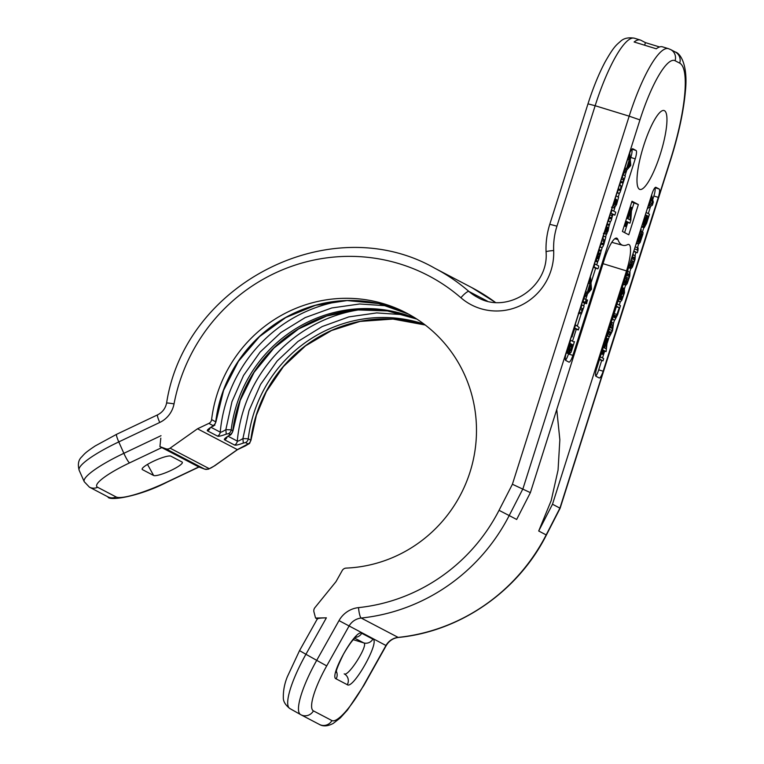 <?xml version="1.0" encoding="UTF-8"?>
<svg xmlns="http://www.w3.org/2000/svg" width="764" height="764" viewBox="0 0 764 764"><rect width="100%" height="100%" fill="white"/><g stroke="black" fill="none" stroke-linecap="round" stroke-linejoin="round"><path stroke-width="1.15" d="M317.518 619.069C317.07 618.42 320.021 618 326.381 617.828L315.57 618.047L313.956 611.964A4.765 4.641 -62.4 0 1 314.883 607.676L335.998 581.643L342.215 570.555A4.765 4.641 -62.4 0 1 346.159 568.101A135.715 132.182 117.6 0 0 472.782 462.067A135.715 132.182 117.6 0 0 406.496 313.03A135.715 132.182 117.6 0 0 211.599 419.589L215.897 421.957L223.575 390.347L238.416 361.334L259.55 336.59L285.755 317.557L315.522 305.313L347.114 300.558L378.734 303.566L408.559 314.138A135.715 132.182 117.6 0 0 215.744 421.757A4.765 4.641 117.6 0 1 213.013 425.558L211.905 426.627C208.095 429.005 206.643 430.428 207.56 430.896L217.501 436.101C218.408 436.578 221.331 435.929 226.259 434.143L228.474 433.646L230.059 434.487L228.961 435.556C225.141 437.934 223.69 439.357 224.606 439.825L234.548 445.03C235.455 445.507 238.378 444.858 243.315 443.072L245.521 442.576L248.071 443.913L237.337 449.643L214.646 465.696C211.427 467.845 209.527 468.79 208.973 468.533L170.095 448.172L197.504 428.785L208.868 423.39A4.765 4.641 -62.4 0 0 211.599 419.589M160.803 438.154L159.934 446.615L165.817 448.764A4.765 4.641 -62.4 0 0 170.095 448.172M317.299 618.955L315.57 618.047M512.405 484.252L530.378 492.646L516.665 519.463L509.196 515.557L522.948 488.759L639.955 119.9A69.839 15.576 -72.9 0 1 675.08 60.719L679.702 63.145A91.269 20.351 -72.9 0 1 670.458 159.666L559.916 508.117L546.174 534.915A188.087 183.198 117.6 0 1 398.168 637.405A15.872 15.461 -62.4 0 0 385.963 645.513L363.674 685.26A46.031 10.429 -60.6 0 1 331.91 720.567L313.421 710.883A46.031 10.429 -60.6 0 1 326.706 665.902L348.995 626.155A15.872 15.461 117.6 0 1 361.2 618.047A188.087 183.198 -62.4 0 0 509.196 515.557L499.035 510.323L512.405 484.252L629.173 116.166L639.955 119.9M644.625 45.219L645.446 42.631L640.977 40.301A79.36 17.696 107.1 0 0 640.299 40.014A79.36 17.696 107.1 0 0 634.11 41.982L656.295 48.8A79.36 17.696 107.1 0 1 662.484 46.833L668.404 48.648A79.36 17.696 -72.9 0 0 629.173 116.166L595.156 105.728L556.946 226.163A69.839 68.025 -62.4 0 0 553.671 250.554A57.138 55.657 117.6 0 1 521.946 304.865A57.138 55.657 117.6 0 1 460.902 297.75A178.566 173.925 -62.4 0 0 289.012 267.247A178.566 173.925 -62.4 0 0 174.03 403.898A25.393 24.734 117.6 0 1 159.743 422.463L118.783 441.907L123.854 453.319L161.013 435.69M645.446 42.631L659.523 46.957M198.936 467.014L159.934 446.615M204.838 469.172L198.821 466.976M197.504 428.785L237.47 449.671L214.789 465.715A4.765 0.506 -125.3 0 1 214.646 465.696M228.083 436.254L237.289 441.076C237.709 441.458 239.581 440.627 242.904 438.584L248.252 438.775L250.955 440.312L256.379 415.282L266.321 391.626L283.454 366.539L305.552 345.834L331.519 330.535L360.035 321.424L392.944 319.065L425.223 325.006A135.715 132.182 117.6 0 0 250.802 440.112A4.765 4.641 117.6 0 1 248.071 443.913M237.489 449.662L245.55 445.832A4.765 0.659 -115.4 0 1 245.406 445.813M404.662 314.787L376.69 312.915L348.804 316.898L322.188 326.543L297.96 341.47L277.122 361.038L260.581 384.416L249.007 410.64L242.904 438.584L243.315 443.072M226.841 436.922L228.961 435.556M211.036 427.334L220.242 432.147C220.662 432.529 222.525 431.698 225.848 429.654L231.196 429.846L232.953 430.886L240.202 400.441L254.106 372.335L273.913 348.078L298.562 328.959L326.725 316.009L356.903 309.897L387.482 310.938L416.838 319.075M387.606 305.858L359.634 303.986L331.757 307.968L305.142 317.614L280.904 332.541L260.075 352.108L243.525 375.487L231.96 401.711L225.848 429.654L226.259 434.143M209.785 427.993L211.905 426.627M336.131 678.862C328.558 676.875 355.852 628.237 361.706 633.28L372.861 639.115C380.424 641.101 353.14 689.739 347.286 684.697L336.131 678.862A7.936 7.726 -62.4 0 0 336.399 671.489M530.378 492.646L604.391 259.33A24.916 5.558 -72.9 0 1 616.663 238.12A24.916 5.558 -72.9 0 1 617.904 239.562A99.683 22.232 107.1 0 0 622.88 245.32A99.683 22.232 107.1 0 0 627.597 244.633A24.916 5.558 -72.9 0 1 628.772 244.461A24.916 5.558 -72.9 0 1 626.509 270.914L552.496 504.23L538.706 530.999L551.216 500.515L558.054 470.108L559.85 439.768L556.755 409.504M552.496 504.23L560.127 508.251L546.394 535.029L538.706 530.999M639.506 189.291A41.266 9.206 107.1 0 0 639.86 189.434A41.266 9.206 107.1 0 0 660.516 153.507A41.266 9.206 107.1 0 0 664.441 110.675A41.266 9.206 107.1 0 0 664.088 110.532A41.266 9.206 107.1 0 0 643.431 146.459A41.266 9.206 107.1 0 0 639.506 189.291M658.31 197.37A7.936 1.767 107.1 0 0 659.112 188.975L655.923 187.314A7.936 1.767 107.1 0 0 655.856 187.285A7.936 1.767 107.1 0 0 651.931 194.037L596.789 367.885A7.936 1.767 107.1 0 0 595.977 376.28L599.167 377.941A7.936 1.767 107.1 0 0 599.234 377.97A7.936 1.767 107.1 0 0 603.159 371.218L658.31 197.37L653.869 196.014A7.936 1.767 107.1 0 0 654.882 187.82M635.228 158.845A7.936 1.767 107.1 0 0 636.03 150.451L632.84 148.779A7.936 1.767 107.1 0 0 632.773 148.751A7.936 1.767 107.1 0 0 628.848 155.503L566.506 352.032A7.936 1.767 107.1 0 0 565.704 360.427L568.894 362.088A7.936 1.767 107.1 0 0 568.96 362.117A7.936 1.767 107.1 0 0 572.885 355.365L635.228 158.845L630.787 157.48A7.936 1.767 107.1 0 0 631.799 149.286M638.37 204.561L632 201.228L622.412 231.463L628.782 234.796L638.37 204.561L631.742 202.049M153.631 475.485L142.476 469.65A15.872 2.846 -23.9 0 1 142.19 469.382A15.872 2.846 -23.9 0 1 154.385 460.816A15.872 2.846 -23.9 0 1 170.878 456.165L182.033 462.01A15.872 2.846 -23.9 0 1 182.357 462.354A15.872 2.846 -23.9 0 1 169.894 470.939A15.872 2.846 -23.9 0 1 153.631 475.485L147.5 464.416M595.777 376.069A7.936 1.767 107.1 0 0 598.718 369.862L601.698 360.474M602.49 357.972L604.658 351.153M607.256 342.95L609.309 336.475M613.416 323.535L614.514 320.078M619.279 305.065L620.33 301.751M624.551 288.429L625.611 285.087M629.689 272.242L630.892 268.46M634.96 255.606L635.992 252.387M637.501 247.612L638.799 243.515M640.862 231.225L642.505 231.721L643.832 227.643M648.292 213.605L650.575 206.414M652.723 199.624L653.869 196.014M631.627 258.194L631.093 260.4M626.346 274.82L625.821 277.026M633.69 251.547L637.252 252.769L637.969 250.506L638.121 247.937L637.472 247.603L637.319 250.162L634.578 248.73M599.453 359.663L602.968 360.866L603.684 358.593L600.294 356.817M647.27 208.734L652.361 205.153L653.316 202.126L651.625 195.001M648.216 205.755L648.789 205.927L647.987 206.481M650.613 198.191L651.186 198.373L648.789 205.927M650.909 197.255L651.186 198.373M652.513 203.472L649.238 205.726L651.396 198.917L652.513 203.472L650.174 202.756M641.598 226.602L642.887 226.641L643.89 224.96L644.147 227.739L646.602 223.298L649.476 214.226L646.096 212.449M641.626 226.526L642.524 226.889M641.76 226.096L642.113 226.669M642.018 225.304L641.989 226.173M641.502 226.927L644.147 227.739M641.521 226.86L643.823 227.567M642.705 226.755L643.699 227.061M648.273 216.241L644.787 225.428L644.854 222.821L647.137 215.639L648.273 216.241L647.06 215.868M643.164 224.578L642.868 223.098L645.427 214.741L646.65 215.381L643.164 224.578M644.797 223.05L645.991 223.413M644.539 224.988L645.15 225.179M644.558 224.205L645.551 224.511M645.351 214.99L646.65 215.381M643.087 222.171L644.367 222.563M642.849 223.327L643.928 223.651M642.83 224.119L643.527 224.329M638.905 241.061L639.831 241.348L639.115 243.611L640.165 242.398L642.887 234.128L643.04 232.447L642.056 231.931L637.52 241.453L639.067 234.777L641.321 229.783L640.318 230.661M637.759 243.2L639.115 243.611M639.057 240.727L639.831 241.348M639.334 240.02L640.519 240.383L640.117 241.052M639.735 238.912L640.958 239.294L640.519 240.383M640.471 236.649L641.684 237.021L640.958 239.294M640.9 235.522L641.961 235.847L641.684 237.021M641.445 234.405L642.152 234.624L641.961 235.847M641.836 234.061L642.152 234.624M636.211 243.611L637.692 243.305L642.027 234.118M636.231 243.535L637.128 243.897M636.488 242.713L636.718 243.678M636.698 242.064L636.632 242.751M640.662 229.582L641.321 229.783M637.52 240.727L638.246 240.956M637.682 239.571L638.771 239.906M638.045 238.043L639.334 238.435M638.752 235.77L640.051 236.172M639.258 234.281L640.614 234.701M639.898 232.858L641.254 233.278M640.767 231.54L642.056 231.931M632.773 254.441L632.573 255.071M631.322 259.015L633.366 254.259M629.622 265.28L630.539 265.566L629.651 265.977L630.176 262.635M629.794 264.124L631.064 264.516L630.539 265.566M630.424 261.851L631.857 262.291L631.064 264.516M630.902 260.333L632.344 260.782L631.857 262.291M631.57 265.815L632.286 266.034L631.799 266.665L631.551 265.652L632.344 260.782M631.675 264.64L632.812 264.993L632.286 266.034M632.124 262.721L633.49 263.141L632.812 264.993M632.582 261.202L633.967 261.632L633.49 263.141M631.532 258.786L634.483 259.703L633.967 261.632M631.857 257.611L634.683 258.48L634.483 259.703M632.239 256.847L634.674 257.592L634.683 258.48M633.117 255.042L635.276 255.711L634.674 257.592M629.431 268.011L631.198 268.556L632.449 267.008L635.008 259.531L635.276 255.711M629.479 267.992L631.198 268.556M629.956 267.648L631.035 268.47M630.424 266.913L630.835 267.925M628.543 267.782L629.822 267.83L631.064 265.394L630.825 267.037M628.562 267.715L629.374 268.04M628.696 267.295L629.049 267.868M628.915 266.588L628.925 267.362M627.492 271.067L627.301 271.697M626.041 275.651L628.084 270.895M624.35 281.916L625.267 282.193L624.369 282.604L624.895 279.261M624.513 280.751L625.783 281.142L625.267 282.193M625.143 278.478L626.585 278.917L625.783 281.142M625.63 276.969L627.063 277.408L626.585 278.917M626.289 282.451L627.015 282.67L626.365 283.205L626.279 282.279L627.063 277.408M626.394 281.267L627.53 281.62L627.015 282.67M626.852 279.357L628.209 279.767L627.53 281.62M627.311 277.838L628.696 278.258L628.209 279.767M626.251 275.422L629.211 276.329L628.696 278.258M626.585 274.238L629.412 275.107L629.211 276.329M626.967 273.474L629.402 274.228L629.412 275.107M627.846 271.669L630.004 272.337L629.402 274.228M624.159 284.638L625.926 285.182L627.177 283.635L629.737 276.167L630.004 272.337M624.198 284.619L625.926 285.182M624.685 284.284L625.764 285.096M625.153 283.539L625.554 284.552M623.262 284.409L624.541 284.456L625.792 282.031L625.554 283.664M623.281 284.351L624.102 284.666M623.424 283.921L623.768 284.494M623.644 283.215L623.644 283.988M622.087 288.123L622.574 288.276L621.753 289.164M620.683 292.545L622.574 288.276M619.432 296.976L620.387 297.263L619.996 299.708L619.337 298.485L619.709 295.62M619.9 295.028L620.903 295.334L620.387 297.263M620.492 293.137L621.504 293.443L620.903 295.334M621.237 291.304L622.183 291.6L621.504 293.443M622.163 289.575L623.032 289.833L622.183 291.6M622.498 288.505L623.711 288.878L623.032 289.833M622.23 287.675L624.36 288.334L623.711 288.878M617.933 301.236L620.492 301.732L621.82 300.223L624.465 292.793L624.36 288.334M617.961 301.121L619.795 301.809M618.124 300.634L619.232 301.513M618.382 299.794L618.783 300.835M618.639 299.001L618.611 299.86M620.846 299.708L621.189 295.926L623.844 290.263L623.94 292.956L622.822 296.776L620.846 299.708M620.76 299.354L621.371 299.545M620.721 298.571L621.858 298.915M620.865 297.406L622.374 297.874M621.113 296.251L622.822 296.776M621.925 293.605L623.653 294.13M622.354 292.469L623.94 292.956M622.889 291.351L624.131 291.733M623.386 290.626L624.131 290.855M635.17 246.896L637.472 247.603M633.862 251.003L637.252 252.769M612.155 319.438L614.896 319.954L617.589 314.758L620.464 305.686L617.083 303.91M612.231 319.199L614.371 320.116M612.375 318.741L613.148 319.476M612.632 317.919L612.862 318.894M612.843 317.27L612.776 317.967M619.26 307.691L616.023 317.012L615.087 317.853L613.864 317.213L613.855 314.558L616.414 306.202L619.26 307.691L616.3 306.784L614.141 313.593L617.102 314.501M613.769 315.112L616.538 315.971M613.664 316.296L616.023 317.012M613.836 317.127L615.536 317.643M606.893 336.017L609.739 336.208L612.556 330.631L613.454 323.602L612.432 322.628L610.646 324.184M611.257 322.265L612.432 322.628M606.941 335.873L608.851 336.618M607.084 335.415L608.115 336.236M607.218 334.995L607.829 335.644M607.476 334.174L607.705 335.138M607.686 333.524L607.619 334.212M611.057 322.895L611.544 323.048M611.162 322.57L611.907 322.8M609.376 328.176L611.305 324.69L612.489 324.862L612.862 327.259L612.145 330.411L610.942 333.314L609.366 334.689L608.431 333.753L608.956 329.523M611.678 324.614L612.489 324.862M611.104 324.958L612.852 325.493M609.787 327.068L608.536 331.28M608.669 334.164L609.978 334.565M608.421 332.541L610.942 333.314M608.526 331.356L611.467 332.264M609.194 329.504L612.145 330.411M609.71 327.575L612.671 328.482M610.102 326.419L612.862 327.259M596.226 369.833L599.625 359.118L602.968 360.866M603.655 350.848L606.091 351.593L607.552 338.586L607.036 338.318L604.047 347.763L603.293 347.372M601.211 353.923L602.557 354.334L603.799 350.389L606.091 351.593M601.249 353.818L602.557 354.334M602.5 349.883L603.293 350.132L602.042 354.066M602.538 349.731L603.293 350.132M606.244 338.07L607.036 338.318M606.673 341.336L606.158 348.871L604.553 348.031L606.673 341.336M565.494 360.216A7.936 1.767 107.1 0 0 568.445 354.009L568.674 353.274M572.561 341.05L576.276 329.313M577.336 325.989L581.146 313.966M583.725 305.848L584.584 303.146M585.749 299.44L587.392 294.264M591.107 282.556L595.662 268.202M596.713 264.907L597.84 261.355M600.848 251.853L602.233 247.498M605.566 237.002L606.425 234.29M608.927 226.383L610.417 221.694M613.759 211.15L614.734 208.095M618.238 197.026L619.442 193.244M625.009 175.682L626.652 170.525M630.367 158.807L630.787 157.48M593.418 267.209L597.82 268.871L598.451 267.677L598.709 265.948L594.889 263.952L594 266.865L597.811 268.861L594.869 267.963M583.371 301.99L583.429 302.783L583.839 302.382L583.429 302.783L586.389 303.69L587.535 300.071L586.313 303.031L586.389 303.69L586.8 303.289M574.709 328.701L578.243 329.914L579.207 327.508L575.531 324.872M623.539 173.81L630.758 165.473L629.861 153.927L628.858 156.095L629.24 159.963L626.614 168.519L624.379 170.869L623.777 173.657M624.885 167.994L626.614 168.519M627.597 159.466L629.24 159.963M629.842 153.917L629.288 154.204M627.492 167.593L629.431 161.271L629.832 165.148L627.492 167.593M628.38 164.709L629.832 165.148M619.432 185.184L620.931 185.642L620.626 189.567L619.824 190.475L618.448 189.758L617.837 190.924L617.551 192.671L618.926 193.378L617.016 192.795M621.81 177.687L623.328 178.155L623.434 179.798L622.994 182.109L622.211 182.949L620.798 182.204L620.158 183.494L619.919 185.108L620.931 185.642M617.025 192.786L618.84 193.34L620.043 192.461L625.21 176.465L625.21 175.787L623.128 174.698L622.249 177.592L623.328 178.155M615.221 198.831L613.884 205.077L614.447 208.104L611.486 207.197M612.365 207.455L614.371 208.066L616.577 204.513L618.592 197.217L616.042 195.88M615.297 205.105L614.867 203.31L615.86 199.165L616.548 199.528L616.577 201.448L615.354 205.134M615.746 199.28L616.548 199.528M610.551 213.185L612.079 213.662L611.754 217.826L610.866 218.857L609.481 218.132L608.803 219.478L608.574 221.044L609.978 221.761L608.02 221.159M608.02 221.149L609.882 221.722L611.162 220.786L612.929 214.101L614.886 215.123L615.746 212.191L611.907 210.186L610.999 213.089L612.079 213.662M611.888 210.176L611.41 210.482M608.469 224.253C607.743 223.871 606.817 225.447 605.69 228.971L604.754 233.45L607.37 227.128L606.31 234.271L608.068 230.919L608.918 226.583L608.469 224.253L607.17 223.852M604.773 233.459L604.181 233.278L605.088 233.163M604.085 233.583L606.31 234.271L606.998 233.631M606.769 227.672L607.313 227.109M607.17 231.492L607.772 227.5L607.17 231.492M600.361 246.877L601.765 247.603L599.826 247.011L601.679 247.574L602.92 246.619L603.932 244.165L605.814 237.126L603.665 236.009L602.777 238.378L603.904 239.524L603.531 243.659L602.662 244.7L601.258 243.964L599.912 246.743M602.347 239.046L603.904 239.524M595.299 261.259L596.913 261.756L598.317 260.667L600.829 252.387L600.428 250.105L599.005 251.213L596.531 259.34L596.99 261.785L595.299 261.269M600.428 250.105L598.986 249.647M597.849 258.795L597.935 255.291L599.492 253.065L599.425 256.513L597.925 258.824M598.737 253.476L599.358 253.018M584.279 297.559L591.498 289.222L590.601 277.676L589.607 279.844L589.98 283.711L587.363 292.268L585.129 294.618L584.527 297.406M585.635 291.743L587.363 292.268M588.337 283.205L589.98 283.711M590.591 277.666L590.009 277.943M588.242 291.332L590.18 285.01L590.572 288.897L588.242 291.332M589.12 288.458L590.572 288.897M586.131 299.641L583.954 298.504L583.066 301.427L585.262 302.573L586.131 299.641L587.506 300.061L586.208 300.204M583.954 298.504L583.39 298.8M582.474 301.713L585.587 302.143M580.506 307.911L582.178 308.427L581.366 314.033L578.405 313.125M578.806 313.25L581.347 314.023L583.992 306.66L584.002 305.992L581.881 304.884L580.993 307.806L582.178 308.427M575.559 324.881L571.911 336.981L574.881 328.148L578.491 329.781M571.921 336.981L571.338 336.8L572.226 336.685M567.69 353.379L569.887 349.874L569.791 353.617L568.187 353.121L569.734 353.589L571.09 352.252L574.452 341.632L574.06 342.024L570.708 340.267L567.69 349.559L567.69 353.379L566.239 352.93L567.69 353.379M570.698 350.581L571.892 344.335L573.172 345.003L570.698 350.581M568.645 350.332L570.087 343.389L571.396 344.077L568.645 350.332M571.816 344.593L573.172 345.003M569.982 343.647L571.396 344.077M624.608 232.609L627.807 222.505M631.436 211.074L633.939 203.195M627.005 222.257L629.928 223.155L630.825 220.318L631.675 207.541L631.064 207.225L627.464 218.561L626.633 218.132M624.15 225.972L625.678 226.44L627.177 221.713L629.928 223.155M624.188 225.848L625.678 226.44M625.687 221.13L626.566 221.398L625.067 226.125M625.735 220.958L626.566 221.398M630.185 206.958L631.064 207.225M630.625 210.854L630.014 219.898L628.075 218.886L630.625 210.854M354.735 638.179L363.721 642.887C369.107 644.205 348.164 677.429 344.192 673.858L344.23 673.877A7.936 7.726 -62.4 0 0 344.192 673.858M326.381 617.828L305.925 654.28L316.707 660.344L339.006 620.607A25.393 24.734 117.6 0 1 358.526 607.619A178.566 173.925 -62.4 0 0 499.035 510.323M300.529 714.55L289.9 708.572A55.552 12.587 119.4 0 1 289.823 708.524A55.552 12.587 119.4 0 1 305.925 654.28L299.536 650.622L317.366 618.84M299.536 650.622L287.34 676.761C284.523 683.684 283.186 690.685 283.329 697.752C283.215 701.4 285.373 704.981 289.823 708.524L300.921 714.77A9.521 9.273 -62.4 0 1 300.682 714.636A55.552 12.587 -60.6 0 1 300.605 714.598A55.552 12.587 -60.6 0 1 316.707 660.344L326.706 665.902M546.394 535.029C518.002 591.431 460.205 631.465 398.407 637.453C393.154 638.121 389.077 640.843 386.192 645.628L363.893 685.365L347.467 710.023L340.362 717.864L333.295 723.384C327.823 726.297 323.191 726.65 319.409 724.444L300.921 714.77A9.521 9.273 -62.4 0 0 313.421 710.883M339.006 620.607L386.192 645.628M358.526 607.619A9.521 1.814 84 0 0 361.2 618.047L398.168 637.405A9.521 1.814 -96 0 0 398.407 637.453M668.404 48.648L670.63 49.564A9.521 9.273 117.6 0 1 675.08 60.719M634.378 38.2A79.36 17.696 107.1 0 0 595.156 105.728L587.984 103.847C593.15 87.669 598.871 73.678 605.145 61.874C613.587 46.986 616.023 45.257 620.502 41.361C623.691 38.276 628.323 37.226 634.378 38.2L640.299 40.014M556.946 226.163L549.784 224.282C546.928 233.316 545.697 242.532 546.069 251.948C549.135 287.207 506.962 314.758 477.567 297.358A47.616 46.375 117.6 0 1 468.953 291.485A188.087 183.198 -62.4 0 0 434.926 268.307C331.519 209.011 184.898 282.833 166.59 403.125C165.396 408.511 162.388 412.426 157.565 414.862L116.615 434.305L95.194 445.947C84.966 452.765 84.594 453.778 81.691 456.92C78.434 459.871 77.584 464.321 79.16 470.28L84.231 481.702A55.552 9.961 -23.9 0 1 123.854 453.319A9.521 1.318 64.6 0 0 129.565 462.888L161.806 447.589M553.671 250.554A9.521 1.098 177.6 0 0 546.069 251.948M460.902 297.75A9.521 2.101 -49.1 0 1 468.953 291.485L487.251 301.064M174.03 403.898A9.521 0.64 -169.2 0 0 166.59 403.125M159.743 422.463A9.521 1.318 -115.4 0 1 157.565 414.862M79.16 470.28A55.552 9.961 156.1 0 1 118.783 441.907A9.521 1.318 -115.4 0 1 116.615 434.305M198.774 466.947L166.533 482.246A46.031 8.251 -23.9 0 1 116.109 496.953A9.521 9.273 -62.4 0 1 107.896 496.829L89.407 487.146A9.521 9.273 -62.4 0 0 97.63 487.279A46.031 8.251 -23.9 0 1 129.565 462.888M165.817 448.764L204.695 469.125A4.765 4.641 -62.4 0 0 208.973 468.533M208.868 423.39L213.013 425.558M424.039 324.108A135.715 132.182 117.6 0 0 248.252 438.775A4.765 4.641 117.6 0 1 245.521 442.576M359.968 309.678A143.651 139.907 117.6 0 0 237.289 441.076A4.765 4.641 117.6 0 1 234.548 445.03M227.147 436.922A4.765 4.641 117.6 0 1 224.606 439.825M230.059 434.487A4.765 4.641 117.6 0 0 232.791 430.686A135.715 132.182 117.6 0 1 416.829 319.075M416.074 318.588A135.715 132.182 117.6 0 0 231.196 429.846A4.765 4.641 117.6 0 1 228.474 433.646M342.921 300.749A143.651 139.907 117.6 0 0 220.242 432.147A4.765 4.641 117.6 0 1 217.501 436.101M210.09 428.002A4.765 4.641 117.6 0 1 207.56 430.896M319.409 724.444A9.521 9.273 -62.4 0 0 331.91 720.567M617.904 239.562L614.8 238.721M626.509 270.914L603.016 263.666M670.63 49.564L675.242 51.981C680.189 53.098 688.23 64.692 685.384 91.403C683.56 111.534 678.652 134.34 670.658 159.819L670.458 159.666M675.242 51.981A9.521 9.273 117.6 0 1 679.702 63.145M471.894 287.665A188.087 183.198 117.6 0 1 495.339 302.363L471.894 287.665L434.926 268.307M116.109 496.953L97.63 487.279M198.965 467.033L166.819 482.285A9.521 1.318 -115.4 0 1 166.533 482.246M214.827 425.262A9.521 0.64 10.8 0 1 214.216 425.156M142.123 469.02L142.476 469.65M659.112 188.975L654.987 187.715M603.159 371.218L598.718 369.862M636.03 150.451L631.895 149.181M572.885 355.365L568.445 354.009M618.277 188.842L620.626 189.567M620.635 181.383L622.994 182.109M621.352 179.158L623.434 179.798M613.186 204.867L613.884 205.077M615.135 201.008L616.577 201.448M614.877 203.797L616.099 204.169M609.319 217.081L611.754 217.826M609.987 214.97L612.136 215.629M612.919 214.522L614.867 215.123L612.919 214.522M605.68 231.034L606.415 231.263M607.495 228.512L608.001 228.665M607.132 230.499L607.628 230.652M601.115 242.923L603.531 243.659M601.831 240.67L603.98 241.328M595.968 259.168L596.531 259.34M598.527 253.82L599.826 254.221M597.734 255.988L599.425 256.513M583.352 302.124L586.313 303.031M585.854 301.465L586.618 301.694M579.207 311.989L581.471 312.686M579.981 309.544L582.082 310.194M568.913 352.032L569.533 352.223M571.214 346.522L572.57 346.942M570.651 348.785L571.759 349.119M569.543 344.898L571.004 345.347M569.304 345.643L570.775 346.102M568.569 348.556L569.715 348.909M361.706 633.28A7.936 7.726 117.6 0 1 355.661 637.329M372.861 639.115A7.936 7.726 117.6 0 1 363.721 642.887L353.312 639.688M347.286 684.697A7.936 7.726 -62.4 0 0 344.23 673.877M587.984 103.847L549.784 224.282M89.407 487.146L84.231 481.702M214.789 465.715L208.496 469.153L204.752 469.153L198.879 466.995M245.55 445.832C251.452 442.06 248.462 445.106 250.955 440.312M229.506 435.365C230.68 435.279 231.826 433.79 232.953 430.886M212.459 426.436C213.624 426.35 214.77 424.86 215.897 421.957M622.88 245.32L611.773 242.341M670.658 159.819L560.127 508.251M107.896 496.829C108.679 501.356 138.704 496.762 166.819 482.285M606.349 234.281L603.388 233.373M586.399 303.7L583.438 302.792M587.526 300.061L586.103 299.631M585.272 302.573L582.311 301.665M578.272 329.924L575.311 329.017M335.959 671.069L336.313 672.368C335.768 671.203 338.146 665.158 343.437 654.251C352.347 638.866 355.432 637.739 356.32 636.832L355.031 637.205"/></g></svg>
